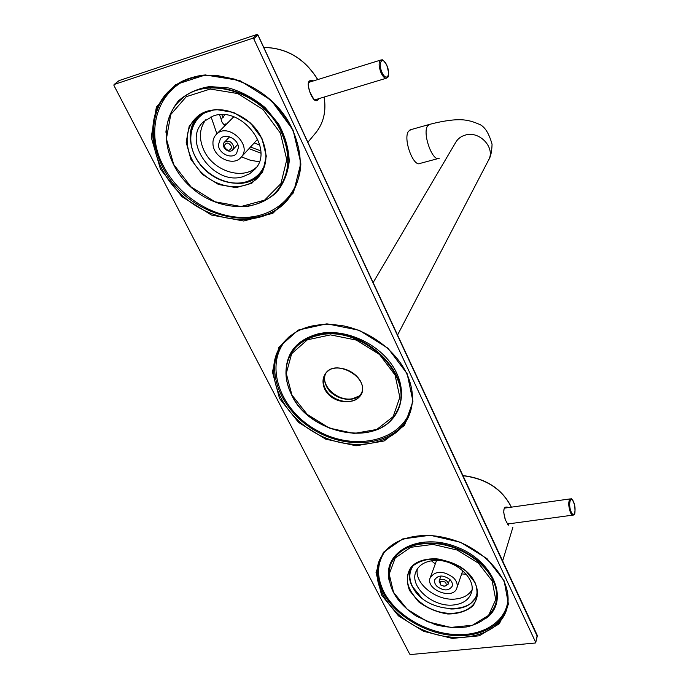 <?xml version="1.0" encoding="UTF-8"?>
<svg xmlns="http://www.w3.org/2000/svg" width="689" height="689" viewBox="0 0 689 689"><rect width="100%" height="100%" fill="white"/><g stroke="black" fill="none" stroke-linecap="round" stroke-linejoin="round"><path stroke-width="1.03" d="M438.299 158.513L420.221 163.371C413.409 167.772 402.721 138.463 408.568 131.203L410.902 129.644M358.711 396.184L352.561 398.69C339.884 401.549 323.554 389.104 324.614 377.314M252.656 38.283L253.776 38.842L535.723 642.424L535.31 643.009L410.549 654.55L409.688 654.102L113.935 85.445L114.202 84.471L252.656 38.283L256.808 34.536L257.91 35.087L537.274 636.317M325.613 373.584C323.968 377.486 324.218 381.663 326.371 386.116C332.365 399.439 354.861 404.176 361.346 393.359M505.347 519.945C502.488 509.671 503.581 505.537 508.628 507.543M507.741 524.484L508.585 524.579C508.93 526.146 507.862 524.57 505.381 519.842L503.737 512.53L504.012 509.283L505.054 507.474M508.396 523.821L507.836 524.424M505.192 507.414L506.105 507.896M504.546 508.051L505.338 508.008M572.55 515.165L507.449 524.01M318.852 98.656C316.234 102.894 313.211 100.637 309.783 91.887C306.803 82.801 308.086 79.123 313.624 80.863M224.597 114.822L222.995 117.741L220.876 118.387L219.524 114.787M260.786 153.165L249.005 148.643M224.709 125.923L221.892 121.875L220.876 118.387M222.995 117.741L221.849 114.701M260.726 150.874L250.495 147.007M226.268 124.347L225.992 123.856L223.873 124.502M259.839 145.146L254.224 142.933M315.519 100.353L316.225 100.138M316.552 99.354L315.562 100.327M316.199 100.155C315.924 98.673 316.604 105.624 309.861 91.861C306.984 82.267 309.017 82.542 308.999 81.957L309.585 81.423L310.98 81.681M308.663 82.568L309.706 82.077M386.202 78.262L314.64 99.931M449.805 579.432C443.216 574.859 438.213 574.927 434.811 579.638C434.113 581.964 434.897 584.263 437.171 586.537C443.794 591.119 448.789 591.016 452.173 586.244C452.828 583.953 452.044 581.68 449.805 579.432M453.233 577.503C443.113 570.475 435.422 570.57 430.177 577.778C425.165 589.741 453.371 600.524 456.885 587.95C457.875 584.436 456.661 580.948 453.233 577.503M441.012 585.237L439.082 581.12C440.271 577.003 449.581 580.543 447.979 584.513L443.931 586.356M440.796 585.039C439.324 581.189 440.943 580.284 445.654 582.308C447.118 586.158 445.499 587.071 440.796 585.039M417.336 568.95C414.235 583.962 437.231 601.661 456.127 598.948C463.525 598.026 468.804 595.038 471.948 589.982M454.111 604.916C433.562 607.896 409.206 586.985 415.863 571.836C418.412 565.66 423.899 561.94 432.33 560.682C452.552 557.349 477.21 577.89 471.328 592.971C468.856 599.749 463.12 603.728 454.111 604.916M431.417 560.812L435.293 563.912M461.647 573.954L466.264 574.187M421.479 597.673L412.082 586.158C409.077 580.086 408.56 574.333 410.532 568.916L410.627 568.666M477.374 594.03L477.279 594.34C473.472 604.184 464.636 609.076 450.761 609.016M477.21 590.223C477.253 616.827 424.312 613.322 412.504 586.589C408.741 578.777 408.982 571.775 413.228 565.6M218.37 144.991C218.775 153.578 231.556 159.615 236.525 153.552L238.463 147.429C238.153 138.92 225.484 132.762 220.428 138.653L218.37 144.991M212.987 144.345C213.65 157.583 233.356 166.807 240.969 157.411C253.164 145.31 227.68 121.591 216.208 134.501C213.736 137.111 212.668 140.392 212.987 144.345M233.666 146.723L232.658 149.883C228.86 154.353 220.161 146.318 224.399 142.244C228.696 140.031 231.78 141.521 233.666 146.723M231.823 147.145C229.67 151.597 227.094 151.287 224.089 146.206C226.233 141.736 228.817 142.055 231.823 147.145M205.735 119.791C199.224 128.74 198.699 139.092 204.159 150.848C213.693 171.251 242.761 180.415 256.541 167.16M213.323 115.941C241.572 105.512 275.023 149.151 254.921 169.253L249.668 173.74L243.183 176.582C214.374 186.461 181.198 141.478 203.522 121.695L213.323 115.941M211.049 116.76L216.897 133.804M241.443 156.894L250.262 160.218L259.262 161.794M262.81 170.639L260.838 173.249C248.712 187.675 222.625 186.219 205.787 170.588C188.734 155.197 185.134 129.17 199 116.028L201.774 113.694M265.411 162.725C262.285 172.534 255.748 178.933 245.809 181.913C228.128 186.96 204.934 175.411 195.392 156.834C185.608 138.343 191.93 116.665 209.697 110.653M439.255 158.255C432.666 162.613 422.03 133.072 427.654 125.829L429.91 124.287M373.154 282.585L455.851 142.132C457.935 138.661 461.053 136.319 465.204 135.113C479.535 130.445 495.727 147.842 488.579 160.063L488.492 160.236M260.27 174.842C254.146 180.69 246.412 183.584 237.068 183.515M190.285 140.177C189.587 130.858 192.033 122.952 197.631 116.475M261.966 138.541L266.316 156.136L262.612 172.078L251.778 183.265L236.06 187.641L218.516 184.488L202.463 174.463L190.931 159.443L186.159 142.235L189.217 126.13L199.664 114.365L215.554 109.43L233.683 112.453L250.314 122.892L261.966 138.541M261.708 138.446C268.15 153.225 267.246 165.894 258.986 176.462C246.636 191.18 220.006 189.682 202.807 173.731C185.375 158.022 181.672 131.453 195.822 118.06C212.255 100.672 250.167 112.229 261.708 138.446M280.406 133.115L262.862 109.362L237.671 93.532L210.205 89.045L186.288 96.684L170.743 114.572L166.402 138.808L173.714 164.507L190.991 186.84L214.882 201.748L241.012 206.519L264.55 200.154L280.957 183.567L286.762 159.684L280.406 133.115M281.439 132.555C264.094 92.429 206.304 74.102 180.613 99.922C157.574 120.609 163.31 162.466 190.5 186.805C217.293 211.557 258.918 213.547 277.805 189.854C289.759 173.852 290.973 154.749 281.439 132.555M180.94 99.629L180.974 99.595C206.657 73.783 264.421 92.102 281.749 132.202C291.275 154.388 290.06 173.482 278.106 189.484L277.805 189.854M292.661 129.945C271.914 81.431 202.187 58.772 170.717 89.398C141.977 114.383 149.048 165.816 182.318 195.469C215.106 225.665 266.006 227.913 288.665 198.561C302.635 179.338 303.961 156.472 292.661 129.945M288.984 198.139C260.175 236.017 186.84 217.181 162.793 167.229C148.152 139.617 151.115 106.674 171.57 88.666M300.835 164.473C299.164 195.59 274.205 217.474 243.346 217.44C212.479 217.517 179.166 196.331 163.81 166.686C141.71 126.905 161.553 78.313 205.623 74.937M165.885 132.219C167.151 120.317 171.311 109.904 178.365 100.964C186.943 93.359 197.373 88.562 209.663 86.564L228.972 88.011C242.166 91.921 254.284 98.51 265.325 107.777L278.657 124.08C285.229 136.327 288.751 148.721 289.225 161.252C287.856 173.283 283.644 183.679 276.599 192.438C268.176 199.827 258.108 204.538 246.395 206.579M504.159 580.879L487.02 558.658L460.467 542.269L430.169 535.25L402.6 538.962L383.368 552.337L376.022 572.378L381.534 594.995L398.5 615.906L423.623 631.305L452.303 638.41L479.286 635.801L499.396 623.7L508.448 604.158L504.159 580.879M293.083 130.083L271.225 100.318L239.694 80.501L205.339 74.955L175.557 84.652L156.386 107.079L151.218 137.249L160.451 169.072L181.887 196.623L211.411 215.028L243.699 221.005L272.904 213.28L293.411 192.86L300.843 163.233L293.083 130.083M407.173 373.748L387.933 348.195L359.098 330.246L326.887 323.813L298.208 330.074L278.881 347.368L272.405 371.827L279.536 398.5L298.509 422.357L325.656 439.126L356.041 445.792L384.126 440.986L404.538 425.285L412.952 401.342L407.173 373.748M291.688 394.831C284.195 379.622 284.126 365.678 291.473 353.018C297.26 344.026 306.174 338.153 318.232 335.397C361.863 323.778 416.216 376.745 397.114 410.877C381.87 447.798 310.73 436.051 291.688 394.831M291.731 352.604L291.835 352.441C297.622 343.458 306.536 337.584 318.585 334.828C362.19 323.201 416.5 376.142 397.407 410.265L397.114 410.877C379.424 449.676 308.551 433.734 291.645 394.952C284.161 379.717 284.101 365.73 291.473 353.018M280.681 345.981L280.363 346.472C262.991 373.137 281.009 414.494 316.251 433.459C351.209 452.94 395.632 445.783 408.594 416.699C414.322 403.478 413.693 389.052 406.691 373.429M408.827 416.165C395.185 444.448 351.252 450.95 316.819 431.59C282.12 412.702 264.3 372.026 281.052 345.447M285.961 373.636C285.84 352.983 296.701 339.686 318.533 333.752C343.837 328.11 377.081 342.355 392.403 365.566C407.94 388.699 402.884 415.743 382.343 426.965M412.28 402.385C407.311 439.548 356.799 453.129 317.345 430.651C277.331 409.171 262.018 359.15 290.904 335.207M291.929 395.047L286.271 373.421L291.662 353.681L307.372 339.823L330.505 334.88L356.377 340.099L379.527 354.499L395.055 375.005L399.835 397.243L393.178 416.638L376.762 429.462L354.017 433.459L329.333 428.093L307.277 414.451L291.929 395.047M324.493 388.717C321.315 380.285 323.236 373.843 330.246 369.382C340.323 365.144 355.197 371.113 360.769 381.672C371.319 403.315 334.845 410.007 324.493 388.717M325.096 388.338C322.728 383.394 322.659 378.855 324.872 374.721C333.726 357.023 370.906 377.383 360.855 394.435C355.412 406.536 331.383 402.342 325.096 388.338M114.202 84.471L119.094 80.604L256.859 34.502L119.283 80.535M253.776 38.842L257.832 34.95M535.723 642.424L537.394 635.646L257.979 35.001L257.04 34.502M390.878 563.74L390.921 563.628C398.819 547.703 415.105 541.003 439.806 543.535C462.552 546.963 484.91 562.207 493.169 579.811C497.019 588.173 497.897 596.106 495.787 603.59L495.632 604.107C497.742 596.622 496.864 588.699 493.005 580.327C484.746 562.724 462.379 547.471 439.616 544.034C414.907 541.502 398.612 548.194 390.715 564.127C385.315 583.325 393.807 600.636 416.173 616.061L435.431 624.716C446.016 627.352 456.376 628.092 466.522 626.947C481.344 623.519 491.042 615.906 495.632 604.107M379.673 559.761L379.475 560.217C369.149 584.754 391.955 618.248 426.543 631.374C460.975 644.947 499.706 634.905 506.863 608.766C509.274 599.843 508.206 590.404 503.65 580.439M507.044 608.068C500.705 627.774 475.944 638.669 448.617 634.991C421.272 631.348 394.134 613.83 383.101 592.574C377.133 580.81 376.091 569.648 379.975 559.08M508.094 598.259C507.164 621.116 483.549 636.403 454.714 634.543C425.88 632.812 395.632 614.666 383.919 592.006C376.375 576.788 376.805 563.12 385.211 551.002M389.121 580.431C382.378 551.803 418.878 532.201 456.144 546.782C493.703 560.674 509.808 600.799 486.451 618.085M492.187 580.922L478.416 563.146L457.169 550.046L432.925 544.396L410.79 547.299L395.236 557.969L389.19 574.075L393.531 592.333L407.199 609.257L427.516 621.719L450.709 627.421L472.465 625.233L488.587 615.389L495.736 599.611L492.187 580.922M475.221 582.885L466.057 571.147C457.065 564.463 447.049 560.329 435.991 558.727C425.397 558.994 417.017 561.948 410.877 567.59C406.811 574.428 406.364 582.059 409.533 590.482L418.645 601.841C427.369 608.275 437.102 612.332 447.833 614.002C458.237 613.942 466.642 611.212 473.033 605.82C477.451 599.137 478.183 591.498 475.221 582.885M441.072 559.322C424.476 557.298 413.615 561.699 408.482 572.525C403.401 585.512 415.519 603.176 433.906 610.118C452.217 617.275 472.525 611.978 476.59 598.483C478.08 593.487 477.52 588.191 474.893 582.593C471.819 576.349 466.797 570.992 459.821 566.513M409.611 570.13L409.981 580.56M470.294 603.857L477.141 596.157M537.196 635.404L535.758 642.699M118.809 80.828L114.038 84.566M512.84 527.455L502.634 560.924M511.333 507.164C502.092 489.078 485.978 478.597 463.008 475.729M570.036 498.914C570.983 499.981 571.035 495.176 574.66 505.252C575.746 517.017 573.851 513.606 573.437 515.045C572.464 515.596 571.448 514.7 570.389 512.375C568.339 506.165 568.218 501.687 570.036 498.914L504.494 508.129M571.147 511.858C567.969 504.52 570.526 494.573 573.627 501.954C576.753 509.145 574.299 519.213 571.147 511.858M315.571 133.037L315.872 132.667C323.641 122.866 326.379 110.998 324.071 97.071M317.689 79.597C304.667 58.643 286.693 47.92 263.775 47.446M309.111 82.258L380.638 60.081C382.309 61.045 381.077 56.584 386.744 65.076C390.723 79.02 387.227 76.772 386.77 78.081C384.893 78.701 382.946 76.867 380.939 72.569C378.64 66.316 378.545 62.156 380.638 60.081L381.353 59.9M381.861 72.078C377.529 62.053 382.783 55.723 386.977 65.696C391.24 75.514 386.159 82.086 381.861 72.078M397.553 335.026L488.579 160.063C490.689 156.877 491.851 151.597 492.058 144.234C488.759 132.426 484.109 125.622 478.114 123.839C471.422 120.842 464.696 119.473 457.927 119.74C452.613 119.697 440.495 121.35 429.04 124.537L410.007 129.894M261.863 172.061L262.414 171.415M201.007 114.133L200.396 114.701M196.02 117.871L195.822 118.06C202.824 111.661 211.747 108.965 222.599 109.973C227.344 110.404 235.698 112.54 245.982 119.602C252.674 124.898 257.901 131.211 261.665 138.523C268.107 153.302 267.22 165.946 258.986 176.462M171.053 89.096L170.717 89.398C183.369 78.718 199.19 74.171 218.18 75.738L233.95 78.977C243.148 82.12 252.398 86.797 261.717 92.998C275.04 103.281 285.332 115.64 292.601 130.057C303.901 156.575 302.592 179.407 288.665 198.561M280.363 346.472C293.721 328.093 314.864 321.246 343.794 325.931C370.613 331.495 396.054 350.89 406.665 373.576C413.658 389.173 414.296 403.547 408.594 416.699M360.855 394.435C370.897 377.572 333.571 357.135 324.872 374.721L324.958 374.575M408.577 572.266L408.482 572.525C414.916 550.278 464.222 557.341 474.885 582.722C477.503 588.285 478.071 593.539 476.59 598.483M379.475 560.217C386.977 544.336 402.643 536.059 426.482 535.37C439.711 535.706 452.768 538.85 465.643 544.81C483.127 554.034 495.787 565.97 503.633 580.62C508.181 590.533 509.257 599.921 506.863 608.766M511.402 507.156C502.169 488.914 486.012 478.381 462.93 475.574M324.131 97.054C326.405 110.972 323.658 122.849 315.872 132.667L307.888 142.287M317.775 79.571C304.753 58.556 286.745 47.834 263.749 47.403M436.568 560.441L430.177 577.778M462.784 570.613L456.885 587.95M440.917 575.995L439.082 581.12M449.771 579.397L447.979 584.513M233.709 116.846L216.208 134.501M257.746 139.092L240.969 157.411M229.609 136.853L224.399 142.244M237.757 144.457L232.658 149.883M260.838 173.249L262.397 171.44M199.199 115.838L200.602 114.503"/></g></svg>
